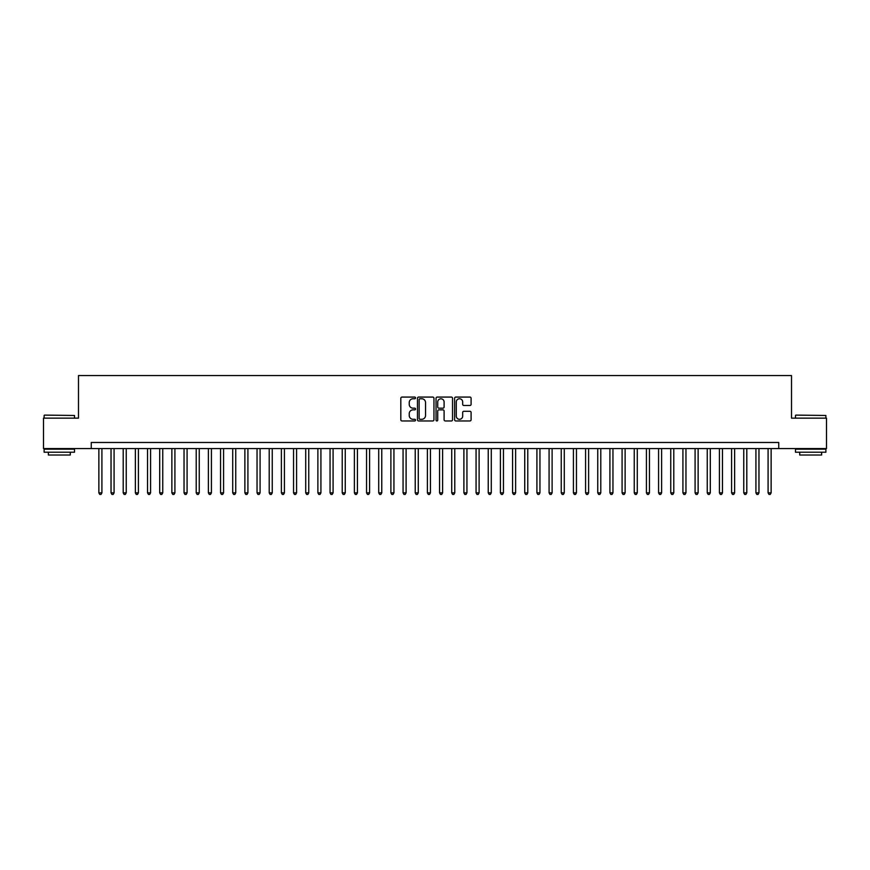 <?xml version="1.0" encoding="UTF-8"?>
<svg xmlns="http://www.w3.org/2000/svg" width="870" height="870" viewBox="0 0 870 870"><rect width="100%" height="100%" fill="white"/><g stroke="black" fill="none" stroke-linecap="round" stroke-linejoin="round"><path stroke-width="1.3" d="M415.534 397.916A0.837 0.837 0 0 0 414.696 397.079L402.005 397.079A1.196 1.196 0 0 0 400.809 398.275L400.809 419.775A1.196 1.196 0 0 0 402.005 420.96L414.696 420.96A0.837 0.837 0 0 0 415.534 420.134A0.837 0.837 0 0 0 414.696 419.296L413.054 419.296A3.817 3.817 0 0 1 409.237 415.469L409.237 413.685A3.817 3.817 0 0 1 413.054 409.857L414.696 409.857A0.837 0.837 0 0 0 415.534 409.02A0.837 0.837 0 0 0 414.696 408.182L413.054 408.182A3.817 3.817 0 0 1 409.237 404.365L409.237 402.571A3.817 3.817 0 0 1 413.054 398.754L414.696 398.754A0.837 0.837 0 0 0 415.534 397.916M469.909 405.496A1.196 1.196 0 0 0 471.094 404.3L471.094 398.275A1.196 1.196 0 0 0 469.909 397.079L455.815 397.079A1.196 1.196 0 0 0 454.618 398.275L454.618 419.775A1.196 1.196 0 0 0 455.815 420.96L469.909 420.96A1.196 1.196 0 0 0 471.094 419.775L471.094 412.489A1.196 1.196 0 0 0 469.909 411.292L463.873 411.292A1.196 1.196 0 0 0 462.677 412.489L462.677 416.099A3.197 3.197 0 0 1 459.48 419.296A3.197 3.197 0 0 1 456.293 416.099L456.293 401.94A3.197 3.197 0 0 1 459.48 398.754A3.197 3.197 0 0 1 462.677 401.94L462.677 404.3A1.196 1.196 0 0 0 463.873 405.496L469.909 405.496M91.263 448.572L43.5 448.572L43.5 418.144L78.485 418.144L78.485 375.557L791.515 375.557L791.515 418.144L826.5 418.144L826.5 448.572L778.737 448.572L778.737 442.482L91.263 442.482L91.263 448.572L778.737 448.572M433.956 398.275A1.196 1.196 0 0 0 432.76 397.079L418.666 397.079A1.196 1.196 0 0 0 417.469 398.275L417.469 419.775A1.196 1.196 0 0 0 418.666 420.96L432.76 420.96A1.196 1.196 0 0 0 433.956 419.775L433.956 398.275M437.24 397.079L451.334 397.079A1.196 1.196 0 0 1 452.53 398.275L452.53 419.775A1.196 1.196 0 0 1 451.334 420.96L445.299 420.96A1.196 1.196 0 0 1 444.102 419.775L444.102 411.053A1.196 1.196 0 0 0 442.917 409.857L438.915 409.857A1.196 1.196 0 0 0 437.719 411.053L437.719 420.134A0.837 0.837 0 0 1 436.881 420.96A0.837 0.837 0 0 1 436.044 420.134L436.044 398.275A1.196 1.196 0 0 1 437.24 397.079M419.982 398.754A0.837 0.837 0 0 0 419.144 399.591L419.144 418.459A0.837 0.837 0 0 0 419.982 419.296L421.711 419.296A3.817 3.817 0 0 0 425.539 415.469L425.539 402.571A3.817 3.817 0 0 0 421.711 398.754L419.982 398.754M444.102 402.005A3.197 3.197 0 0 0 440.916 398.808A3.197 3.197 0 0 0 437.719 402.005L437.719 406.986A1.196 1.196 0 0 0 438.915 408.182L442.917 408.182A1.196 1.196 0 0 0 444.102 406.986L444.102 402.005M98.865 448.572L98.865 492.855L101.91 492.855L101.91 448.572M101.91 492.855L100.996 494.443L99.778 494.443L98.865 492.855M44.479 415.11L74.526 415.469L44.479 415.11M59.323 452.215L44.109 452.215L44.109 449.17L74.526 449.17L74.526 452.215L59.323 452.215M70.274 452.215L70.274 455.021L48.372 455.021L48.372 452.215M795.832 415.11L825.891 415.469L795.832 415.11M810.677 452.215L795.474 452.215L795.474 449.17L825.891 449.17L825.891 452.215L810.677 452.215M821.628 452.215L821.628 455.021L799.726 455.021L799.726 452.215M111.034 448.572L111.034 492.855L114.079 492.855L114.079 448.572M114.079 492.855L113.165 494.443L111.947 494.443L111.034 492.855M123.203 448.572L123.203 492.855L126.237 492.855L126.237 448.572M126.237 492.855L125.323 494.443L124.116 494.443L123.203 492.855M135.372 448.572L135.372 492.855L138.406 492.855L138.406 448.572M138.406 492.855L137.493 494.443L136.275 494.443L135.372 492.855M147.53 448.572L147.53 492.855L150.575 492.855L150.575 448.572M150.575 492.855L149.662 494.443L148.444 494.443L147.53 492.855M159.699 448.572L159.699 492.855L162.744 492.855L162.744 448.572M162.744 492.855L161.831 494.443L160.613 494.443L159.699 492.855M171.868 448.572L171.868 492.855L174.913 492.855L174.913 448.572M174.913 492.855L174 494.443L172.782 494.443L171.868 492.855M184.038 448.572L184.038 492.855L187.083 492.855L187.083 448.572M187.083 492.855L186.169 494.443L184.951 494.443L184.038 492.855M196.207 448.572L196.207 492.855L199.252 492.855L199.252 448.572M199.252 492.855L198.338 494.443L197.12 494.443L196.207 492.855M208.376 448.572L208.376 492.855L211.421 492.855L211.421 448.572M211.421 492.855L210.507 494.443L209.289 494.443L208.376 492.855M220.545 448.572L220.545 492.855L223.579 492.855L223.579 448.572M223.579 492.855L222.676 494.443L221.458 494.443L220.545 492.855M232.714 448.572L232.714 492.855L235.748 492.855L235.748 448.572M235.748 492.855L234.835 494.443L233.628 494.443L232.714 492.855M244.872 448.572L244.872 492.855L247.917 492.855L247.917 448.572M247.917 492.855L247.004 494.443L245.786 494.443L244.872 492.855M257.041 448.572L257.041 492.855L260.087 492.855L260.087 448.572M260.087 492.855L259.173 494.443L257.955 494.443L257.041 492.855M269.211 448.572L269.211 492.855L272.256 492.855L272.256 448.572M272.256 492.855L271.342 494.443L270.124 494.443L269.211 492.855M281.38 448.572L281.38 492.855L284.425 492.855L284.425 448.572M284.425 492.855L283.511 494.443L282.293 494.443L281.38 492.855M293.549 448.572L293.549 492.855L296.594 492.855L296.594 448.572M296.594 492.855L295.68 494.443L294.462 494.443L293.549 492.855M305.718 448.572L305.718 492.855L308.763 492.855L308.763 448.572M308.763 492.855L307.849 494.443L306.631 494.443L305.718 492.855M317.887 448.572L317.887 492.855L320.921 492.855L320.921 448.572M320.921 492.855L320.019 494.443L318.801 494.443L317.887 492.855M330.056 448.572L330.056 492.855L333.09 492.855L333.09 448.572M333.09 492.855L332.177 494.443L330.97 494.443L330.056 492.855M342.225 448.572L342.225 492.855L345.26 492.855L345.26 448.572M345.26 492.855L344.346 494.443L343.128 494.443L342.225 492.855M354.384 448.572L354.384 492.855L357.429 492.855L357.429 448.572M357.429 492.855L356.515 494.443L355.297 494.443L354.384 492.855M366.553 448.572L366.553 492.855L369.598 492.855L369.598 448.572M369.598 492.855L368.684 494.443L367.466 494.443L366.553 492.855M378.722 448.572L378.722 492.855L381.767 492.855L381.767 448.572M381.767 492.855L380.853 494.443L379.635 494.443L378.722 492.855M390.891 448.572L390.891 492.855L393.936 492.855L393.936 448.572M393.936 492.855L393.022 494.443L391.804 494.443L390.891 492.855M403.06 448.572L403.06 492.855L406.105 492.855L406.105 448.572M406.105 492.855L405.192 494.443L403.974 494.443L403.06 492.855M415.229 448.572L415.229 492.855L418.274 492.855L418.274 448.572M418.274 492.855L417.361 494.443L416.143 494.443L415.229 492.855M427.398 448.572L427.398 492.855L430.433 492.855L430.433 448.572M430.433 492.855L429.53 494.443L428.312 494.443L427.398 492.855M439.567 448.572L439.567 492.855L442.602 492.855L442.602 448.572M442.602 492.855L441.688 494.443L440.47 494.443L439.567 492.855M451.726 448.572L451.726 492.855L454.771 492.855L454.771 448.572M454.771 492.855L453.857 494.443L452.639 494.443L451.726 492.855M463.895 448.572L463.895 492.855L466.94 492.855L466.94 448.572M466.94 492.855L466.026 494.443L464.808 494.443L463.895 492.855M476.064 448.572L476.064 492.855L479.109 492.855L479.109 448.572M479.109 492.855L478.195 494.443L476.977 494.443L476.064 492.855M488.233 448.572L488.233 492.855L491.278 492.855L491.278 448.572M491.278 492.855L490.365 494.443L489.147 494.443L488.233 492.855M500.402 448.572L500.402 492.855L503.447 492.855L503.447 448.572M503.447 492.855L502.534 494.443L501.316 494.443L500.402 492.855M512.571 448.572L512.571 492.855L515.616 492.855L515.616 448.572M515.616 492.855L514.703 494.443L513.485 494.443L512.571 492.855M524.74 448.572L524.74 492.855L527.775 492.855L527.775 448.572M527.775 492.855L526.872 494.443L525.654 494.443L524.74 492.855M536.91 448.572L536.91 492.855L539.944 492.855L539.944 448.572M539.944 492.855L539.03 494.443L537.823 494.443L536.91 492.855M549.079 448.572L549.079 492.855L552.113 492.855L552.113 448.572M552.113 492.855L551.199 494.443L549.981 494.443L549.079 492.855M561.237 448.572L561.237 492.855L564.282 492.855L564.282 448.572M564.282 492.855L563.368 494.443L562.15 494.443L561.237 492.855M573.406 448.572L573.406 492.855L576.451 492.855L576.451 448.572M576.451 492.855L575.538 494.443L574.32 494.443L573.406 492.855M585.575 448.572L585.575 492.855L588.62 492.855L588.62 448.572M588.62 492.855L587.707 494.443L586.489 494.443L585.575 492.855M597.744 448.572L597.744 492.855L600.789 492.855L600.789 448.572M600.789 492.855L599.876 494.443L598.658 494.443L597.744 492.855M609.913 448.572L609.913 492.855L612.958 492.855L612.958 448.572M612.958 492.855L612.045 494.443L610.827 494.443L609.913 492.855M622.083 448.572L622.083 492.855L625.128 492.855L625.128 448.572M625.128 492.855L624.214 494.443L622.996 494.443L622.083 492.855M634.252 448.572L634.252 492.855L637.286 492.855L637.286 448.572M637.286 492.855L636.372 494.443L635.165 494.443L634.252 492.855M646.421 448.572L646.421 492.855L649.455 492.855L649.455 448.572M649.455 492.855L648.541 494.443L647.323 494.443L646.421 492.855M658.579 448.572L658.579 492.855L661.624 492.855L661.624 448.572M661.624 492.855L660.711 494.443L659.493 494.443L658.579 492.855M670.748 448.572L670.748 492.855L673.793 492.855L673.793 448.572M673.793 492.855L672.88 494.443L671.662 494.443L670.748 492.855M682.917 448.572L682.917 492.855L685.962 492.855L685.962 448.572M685.962 492.855L685.049 494.443L683.831 494.443L682.917 492.855M695.086 448.572L695.086 492.855L698.131 492.855L698.131 448.572M698.131 492.855L697.218 494.443L696 494.443L695.086 492.855M707.256 448.572L707.256 492.855L710.301 492.855L710.301 448.572M710.301 492.855L709.387 494.443L708.169 494.443L707.256 492.855M719.425 448.572L719.425 492.855L722.47 492.855L722.47 448.572M722.47 492.855L721.556 494.443L720.338 494.443L719.425 492.855M731.594 448.572L731.594 492.855L734.628 492.855L734.628 448.572M734.628 492.855L733.725 494.443L732.507 494.443L731.594 492.855M743.763 448.572L743.763 492.855L746.797 492.855L746.797 448.572M746.797 492.855L745.884 494.443L744.676 494.443L743.763 492.855M755.921 448.572L755.921 492.855L758.966 492.855L758.966 448.572M758.966 492.855L758.053 494.443L756.835 494.443L755.921 492.855M768.09 448.572L768.09 492.855L771.135 492.855L771.135 448.572M771.135 492.855L770.222 494.443L769.004 494.443L768.09 492.855M44.109 418.144L44.109 415.469M51.047 449.17L51.047 448.572M67.588 449.17L67.588 448.572M74.526 418.144L74.526 415.469M795.474 418.144L795.474 415.469M802.412 449.17L802.412 448.572M818.953 449.17L818.953 448.572M825.891 418.144L825.891 415.469"/></g></svg>
